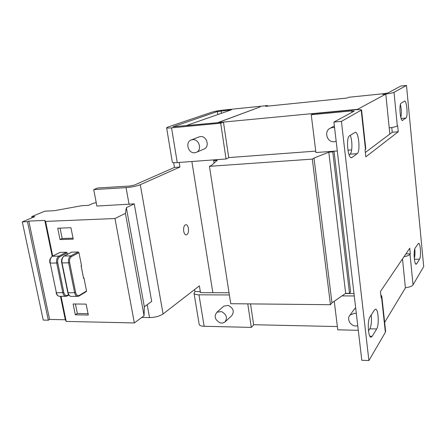 <?xml version="1.0" encoding="UTF-8"?>
<svg xmlns="http://www.w3.org/2000/svg" width="446" height="446" viewBox="0 0 446 446"><rect width="100%" height="100%" fill="white"/><g stroke="black" fill="none" stroke-linecap="round" stroke-linejoin="round"><path stroke-width="0.67" d="M183.702 231.234C183.356 227.454 184.092 225.252 185.893 224.639C187.119 224.756 187.961 225.994 188.424 228.358C188.77 232.126 188.034 234.317 186.222 234.936C185.012 234.819 184.17 233.587 183.702 231.234M194.74 152.733C188.05 153.669 184.912 141.811 191.373 139.916L192.572 139.654C199.217 138.667 202.445 150.419 196.112 152.42L194.74 152.733M198.86 136.994L200.382 136.599C206.927 135.623 210.072 147.152 203.828 149.126L196.496 152.259M220.101 322.854C214.911 319.888 213.846 316.348 216.918 312.222L221.5 311.57C226.674 314.48 227.767 318.004 224.79 322.151L222.621 323.071L220.101 322.854M223.357 306.541L223.875 306.09L228.391 305.432C233.481 308.275 234.551 311.737 231.608 315.824L225.325 321.655M357.764 325.792L355.969 326.004C350.372 326.126 346.336 318.656 350.06 315.054L354.475 313.27L356.332 313.549M355.668 307.879L353.823 309.831M336.173 141.321L334.305 141.744C326.885 142.698 323.54 130.868 330.469 128.097L332.632 127.528L334.572 127.64M179.186 162.439L179.939 167.038L174.447 167.428L134.419 185.068L129.697 186.038L97.551 188.011L93.738 189.589L96.871 206.052L134.235 203.867L151.696 301.435L144.337 306.77L126.346 207.669L134.235 203.867M179.939 167.038L140.3 184.705C136.526 186.177 131.782 187.153 126.062 187.627L93.738 189.589M405.397 287.731C409.461 287.207 412.009 286.254 413.035 284.871L423.7 266.585L406.479 85.442L394.008 92.333C392.196 93.08 388.444 93.771 382.746 94.413L385.801 94.1L357.569 109.309L217.843 122.611L260.185 106.895L217.854 122.689L186.133 125.633L231.351 109.833L217.358 111.545L217.81 114.566M174.447 167.428L173.656 162.628M200.471 292.498L200.321 291.578L194.969 291.561L194.043 293.317C194.484 294.26 196.123 294.756 198.966 294.812L229.372 294.962M229.032 292.76L201.676 292.654L200.025 292.158L200.321 291.578L199.384 285.858L163.074 313.956C159.596 316.231 155.08 317.435 149.522 317.574L141.761 317.429M194.629 289.538L194.969 291.561M267.739 106.126L267.661 105.551L223.463 110.067C218.663 110.608 214.933 111.271 212.279 112.063L167.78 127.082L166.62 127.807C166.971 128.097 168.61 128.114 171.543 127.846L220.698 123.191L223.463 122.154L172.936 126.792L217.358 111.545M267.661 105.551L265.526 106.349L346.86 98.07L348.527 97.289L384.19 93.643L387.931 92.952L400.753 86.045L406.479 85.442M220.698 123.191L226.061 158.988L177.252 162.584C174.336 162.779 172.691 162.662 172.323 162.227L172.295 162.071M223.463 122.154L228.753 157.694L226.061 158.988M247.77 303.871L251.293 327.392L204.14 326.282C201.313 326.177 199.674 325.591 199.211 324.532L199.156 324.175M250.535 303.899L253.674 324.967L251.293 327.392M333.82 151.222L332.777 151.902L349.525 293.362L350.628 291.935L334.021 151.211M332.777 151.902L328.802 152.197L313.995 158.051L312.312 159.116L209.436 166.325L211.616 165.282L217.174 160.37L213.69 160.627L215.379 159.835L224.539 159.099M349.525 293.362L345.678 293.345L328.802 152.197M345.678 293.345L331.963 302.84L313.995 158.051M331.963 302.84L330.458 304.707L312.312 159.116M330.458 304.707L230.727 303.698L209.436 166.325M214.069 163.113L213.69 160.627M385.801 94.1L389.843 134.056L365.324 152.487M402.487 258.942L405.414 287.893L384.647 322.358M337.366 326.561L253.64 324.721M357.569 109.309L357.603 109.621M228.737 157.589L315.729 151.116M371.206 314.965C371.802 321.053 371.34 325.669 369.829 328.819L368.491 330.926M350.244 135.333C352.569 140.579 352.435 152.844 350.015 154.188L349.084 154.851M381.848 296.59L385.578 330.932L385.377 332.303L368.898 360.558L361.801 360.279L333.92 122.053L354.258 111.093L351.76 110.903L351.922 112.353M416.703 263.803L416.151 264.233C414.206 264.718 413.33 250.334 415.17 248.032L418.543 243.276C420.427 242.847 421.303 256.757 419.547 259.171L416.703 263.803L415.577 263.815M402.777 120.37L402.521 120.47C400.235 121.167 398.83 104.152 401.11 103.199L404.561 101.075C406.774 100.467 408.14 116.897 405.983 118.028L402.259 120.414M372.176 336.301L371.044 337.17C368.089 337.667 367.186 320.462 369.979 316.833L374.551 309.875L375.543 309.15C378.375 308.71 379.312 325.218 376.675 328.975L372.176 336.301L369.912 336.239M351.972 157.466L351.426 157.678C347.746 158.586 345.884 137.446 349.525 135.79L355.222 132.306C358.751 131.525 360.563 151.757 357.157 153.68L351.972 157.466L350.857 157.544M380.851 295.018L381.793 296.077L381.168 297.922L380.46 291.472L409.757 248.205L410.309 253.819L410.013 254.27C409.216 255.302 407.209 256.121 403.992 256.718M389.219 127.902C393.478 127.311 396.182 126.67 397.33 125.967L397.665 125.722L398.261 131.76L365.798 156.847L365.034 149.828L365.792 148.864L361.589 110.151M368.898 360.558L341.424 121.379L361.567 109.972C360.886 109.51 358.255 109.482 353.672 109.889L313.438 113.713L311.241 114.739L351.76 110.903M414.791 248.896C415.137 252.91 414.975 256.11 414.295 258.502M400.419 104.459C401.5 109.398 401.634 113.724 400.82 117.437M391.772 127.517L392.246 132.25L389.843 134.056M410.309 253.819L405.905 253.897M341.424 121.379L333.92 122.053M398.261 131.76L392.246 132.25M337.304 150.965L315.907 152.543L311.241 114.739M351.677 149.906L347.93 150.185M358.294 330.308L337.773 329.817L334.249 301.256M345.388 293.552L353.996 293.585M368.731 330.553L368.446 330.547M342.004 295.888L354.275 295.954M191.869 161.508L212.848 292.699M96.219 202.646L93.27 203.264L88.542 205.344L81.796 205.69L54.261 210.707L44.806 211.17L31.738 216.605L34.794 216.65L22.3 221.879L43.245 320.083L48.335 320.195L49.584 319.42L65.306 319.754L66.214 321.415L134.352 322.949L144.058 315.718L144.337 306.77M73.116 303.977L75.313 314.798L88.325 315.038L86.15 304.122L73.116 303.977M61.03 296.3L66.214 321.415M22.3 221.879L27.474 221.662L28.812 221.093L44.79 220.413L45.581 221.417L114.979 218.512L134.352 322.949M83.58 277.602L84.004 278.192L86.535 290.976L86.301 291.589L79.115 295.977M27.474 221.662L48.335 320.195M28.812 221.093L49.584 319.42M60.461 296.295L65.306 319.754M114.979 218.512L125.415 213.361L144.058 315.718M71.377 252.319L64.241 256.01L70.786 255.881L78.212 251.996L78.942 252.665L81.518 265.649L81.328 266.245M67.469 254.287L67.19 252.915L59.658 256.79C57.986 257.95 57.339 259.94 57.724 262.755L63.839 292.559C64.564 295.135 65.791 296.049 67.524 295.313L68.567 294.695M81.233 266.307L83.592 278.427L81.1 265.877L81.518 265.649M57.729 228.218L60.026 239.552L73.216 239.156L70.942 227.728L57.729 228.218M78.212 251.996L71.734 252.135M45.581 221.417L52.728 256.06M59.742 252.559L52.483 256.238L58.928 256.11L66.471 252.246L60.087 252.386M66.471 252.246L67.19 252.915M31.738 216.605L31.995 217.821M44.79 220.413L52.204 256.327M125.415 213.361L126.346 207.669M81.317 266.178L81.1 265.877M60.071 228.135L62.172 238.515L60.026 239.552M62.172 238.515L73.021 238.186M75.43 304.005L77.348 313.488L75.313 314.798M77.348 313.488L88.057 313.677M126.062 187.627L129.095 204.435M221.461 113.29L221.099 110.876M173.31 126.558L173.366 126.87M140.3 184.705L163.074 313.956M147.197 304.696L149.522 317.574M177.252 162.584L171.543 127.846M204.14 326.282L198.966 294.812M385.377 332.303L381.57 297.315M410.013 254.27L413.035 284.871M394.008 92.333L397.33 125.967M365.491 149.494L361.238 110.435M84.004 278.192L83.592 278.427M78.942 252.665L71.522 256.567C69.877 257.732 69.242 259.739 69.621 262.577L75.675 292.609C76.389 295.202 77.604 296.127 79.31 295.38L86.535 290.976M79.31 295.38L79.076 296.005L77.66 296.406C76.194 296.278 75.19 295.096 74.655 292.86L68.589 262.822L62.022 262.917L68.127 292.832L75.675 292.609M67.524 295.313L67.29 295.932L65.869 296.328C64.375 296.2 63.36 295.029 62.825 292.81L56.692 262.995L50.225 263.095L56.391 292.782L63.839 292.559M63.839 256.26L64.241 256.01C62.323 257.348 61.581 259.65 62.022 262.917L61.726 262.85C61.074 260.174 61.849 257.911 64.057 256.049L71.55 252.174M71.522 256.567L70.786 255.881C68.879 257.225 68.149 259.539 68.589 262.822L69.621 262.577M57.724 262.755L56.692 262.995C56.252 259.745 56.993 257.448 58.928 256.11L59.658 256.79M52.093 256.472L52.483 256.238C50.532 257.565 49.785 259.851 50.225 263.095L56.391 292.782C56.932 294.99 57.952 296.161 59.457 296.289L65.869 296.328L67.29 295.932M67.825 292.727L68.127 292.832C68.662 295.057 69.671 296.233 71.154 296.361L77.66 296.406L78.853 296.055M61.726 262.828L67.831 292.749C68.433 295.079 69.543 296.283 71.154 296.361M56.096 292.682L56.101 292.704C56.709 295.012 57.829 296.205 59.457 296.289M49.935 263.006L49.941 263.029C49.25 260.453 50.041 258.201 52.305 256.277L59.915 252.425M405.983 118.028L401.116 118.458M419.547 259.171L414.379 259.243M357.157 153.68L350.015 154.188M376.675 328.975L369.829 328.819M191.373 139.916L199.2 136.861M216.918 312.222L223.875 306.09M350.06 315.054L354.587 308.766M330.469 128.097L334.372 125.928M166.62 127.807L172.323 162.227M194.043 293.317L199.211 324.532M67.335 295.91L68.796 295.035"/></g></svg>
